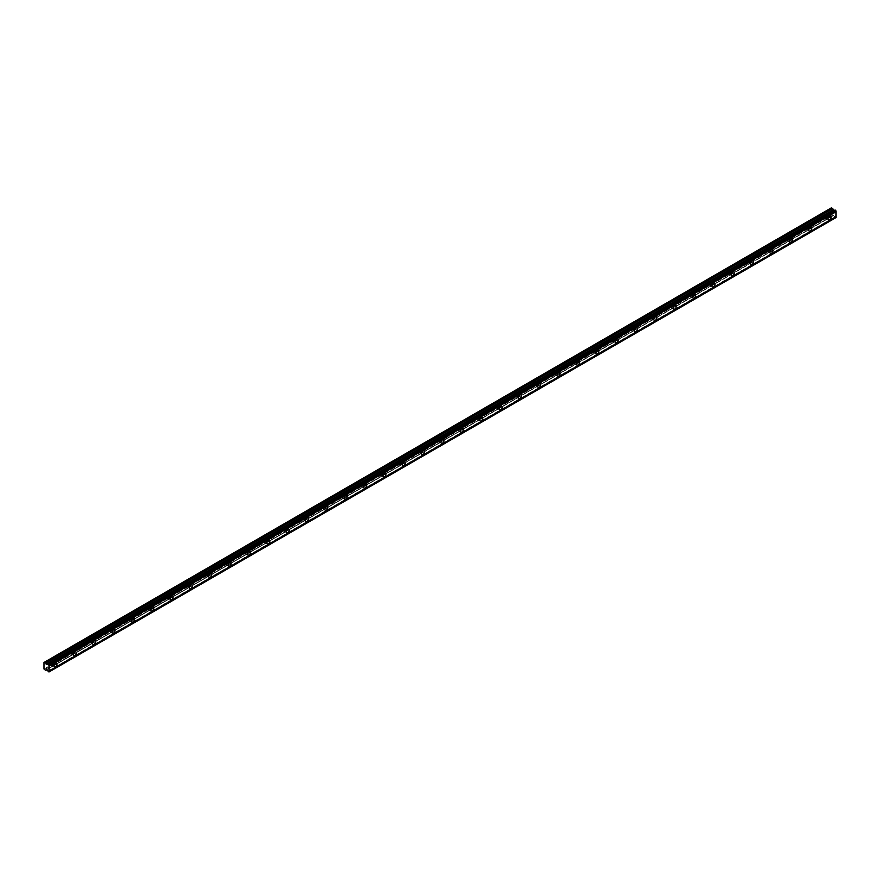 <?xml version="1.0" encoding="UTF-8"?>
<svg xmlns="http://www.w3.org/2000/svg" width="880" height="880" viewBox="0 0 880 880"><rect width="100%" height="100%" fill="white"/><g stroke="black" fill="none" stroke-linecap="round" stroke-linejoin="round"><path stroke-width="0.66" stroke-dasharray="4.4 3.3" d="M826.804 215.259A1.364 0.792 -60 0 1 827.497 215.193A1.364 0.792 -60 0 1 827.706 216.293A1.364 0.792 -60 0 1 826.804 217.492A1.364 0.792 -60 0 1 826.122 217.569A1.364 0.792 -60 0 1 825.913 216.469A1.364 0.792 -60 0 1 826.804 215.259M824.549 213.961A1.364 0.792 -60 0 1 825.231 213.895A1.364 0.792 -60 0 1 825.44 214.984A1.364 0.792 -60 0 1 824.549 216.194A1.364 0.792 -60 0 1 823.867 216.26A1.364 0.792 -60 0 1 823.658 215.16A1.364 0.792 -60 0 1 824.549 213.961M52.712 662.189A1.364 0.792 -60 0 1 53.394 662.112A1.364 0.792 -60 0 1 53.603 663.212A1.364 0.792 -60 0 1 52.712 664.422A1.364 0.792 -60 0 1 52.019 664.488A1.364 0.792 -60 0 1 51.81 663.388A1.364 0.792 -60 0 1 52.712 662.189M50.446 660.88A1.364 0.792 -60 0 1 51.139 660.814A1.364 0.792 -60 0 1 51.348 661.914A1.364 0.792 -60 0 1 50.446 663.113A1.364 0.792 -60 0 1 49.764 663.179A1.364 0.792 -60 0 1 49.555 662.09A1.364 0.792 -60 0 1 50.446 660.88M72.061 651.013A1.364 0.792 -60 0 1 72.743 650.947A1.364 0.792 -60 0 1 72.952 652.036A1.364 0.792 -60 0 1 72.061 653.246A1.364 0.792 -60 0 1 71.379 653.312A1.364 0.792 -60 0 1 71.17 652.212A1.364 0.792 -60 0 1 72.061 651.013M69.806 649.704A1.364 0.792 -60 0 1 70.488 649.638A1.364 0.792 -60 0 1 70.697 650.738A1.364 0.792 -60 0 1 69.806 651.937A1.364 0.792 -60 0 1 69.124 652.014A1.364 0.792 -60 0 1 68.904 650.914A1.364 0.792 -60 0 1 69.806 649.704M91.41 639.837A1.364 0.792 -60 0 1 92.103 639.771A1.364 0.792 -60 0 1 92.312 640.871A1.364 0.792 -60 0 1 91.41 642.07A1.364 0.792 -60 0 1 90.728 642.136A1.364 0.792 -60 0 1 90.519 641.047A1.364 0.792 -60 0 1 91.41 639.837M89.155 638.539A1.364 0.792 -60 0 1 89.837 638.462A1.364 0.792 -60 0 1 90.046 639.562A1.364 0.792 -60 0 1 89.155 640.772A1.364 0.792 -60 0 1 88.473 640.838A1.364 0.792 -60 0 1 88.264 639.738A1.364 0.792 -60 0 1 89.155 638.539M110.77 628.661A1.364 0.792 -60 0 1 111.452 628.595A1.364 0.792 -60 0 1 111.661 629.695A1.364 0.792 -60 0 1 110.77 630.894A1.364 0.792 -60 0 1 110.077 630.971A1.364 0.792 -60 0 1 109.868 629.871A1.364 0.792 -60 0 1 110.77 628.661M108.504 627.363A1.364 0.792 -60 0 1 109.197 627.297A1.364 0.792 -60 0 1 109.406 628.386A1.364 0.792 -60 0 1 108.504 629.596A1.364 0.792 -60 0 1 107.822 629.662A1.364 0.792 -60 0 1 107.613 628.562A1.364 0.792 -60 0 1 108.504 627.363M130.119 617.496A1.364 0.792 -60 0 1 130.801 617.419A1.364 0.792 -60 0 1 131.01 618.519A1.364 0.792 -60 0 1 130.119 619.729A1.364 0.792 -60 0 1 129.437 619.795A1.364 0.792 -60 0 1 129.228 618.695A1.364 0.792 -60 0 1 130.119 617.496M127.864 616.187A1.364 0.792 -60 0 1 128.546 616.121A1.364 0.792 -60 0 1 128.755 617.221A1.364 0.792 -60 0 1 127.864 618.42A1.364 0.792 -60 0 1 127.182 618.486A1.364 0.792 -60 0 1 126.962 617.397A1.364 0.792 -60 0 1 127.864 616.187M149.468 606.32A1.364 0.792 -60 0 1 150.15 606.254A1.364 0.792 -60 0 1 150.37 607.343A1.364 0.792 -60 0 1 149.468 608.553A1.364 0.792 -60 0 1 148.786 608.619A1.364 0.792 -60 0 1 148.577 607.519A1.364 0.792 -60 0 1 149.468 606.32M147.213 605.011A1.364 0.792 -60 0 1 147.895 604.945A1.364 0.792 -60 0 1 148.104 606.045A1.364 0.792 -60 0 1 147.213 607.244A1.364 0.792 -60 0 1 146.531 607.321A1.364 0.792 -60 0 1 146.322 606.221A1.364 0.792 -60 0 1 147.213 605.011M168.828 595.144A1.364 0.792 -60 0 1 169.51 595.078A1.364 0.792 -60 0 1 169.719 596.178A1.364 0.792 -60 0 1 168.828 597.377A1.364 0.792 -60 0 1 168.135 597.443A1.364 0.792 -60 0 1 167.926 596.354A1.364 0.792 -60 0 1 168.828 595.144M166.562 593.846A1.364 0.792 -60 0 1 167.255 593.769A1.364 0.792 -60 0 1 167.464 594.869A1.364 0.792 -60 0 1 166.562 596.079A1.364 0.792 -60 0 1 165.88 596.145A1.364 0.792 -60 0 1 165.671 595.045A1.364 0.792 -60 0 1 166.562 593.846M188.177 583.968A1.364 0.792 -60 0 1 188.859 583.902A1.364 0.792 -60 0 1 189.068 585.002A1.364 0.792 -60 0 1 188.177 586.212A1.364 0.792 -60 0 1 187.495 586.278A1.364 0.792 -60 0 1 187.286 585.178A1.364 0.792 -60 0 1 188.177 583.968M185.922 582.67A1.364 0.792 -60 0 1 186.604 582.604A1.364 0.792 -60 0 1 186.813 583.693A1.364 0.792 -60 0 1 185.922 584.903A1.364 0.792 -60 0 1 185.229 584.969A1.364 0.792 -60 0 1 185.02 583.88A1.364 0.792 -60 0 1 185.922 582.67M207.526 572.803A1.364 0.792 -60 0 1 208.208 572.726A1.364 0.792 -60 0 1 208.417 573.826A1.364 0.792 -60 0 1 207.526 575.036A1.364 0.792 -60 0 1 206.844 575.102A1.364 0.792 -60 0 1 206.635 574.002A1.364 0.792 -60 0 1 207.526 572.803M205.271 571.494A1.364 0.792 -60 0 1 205.953 571.428A1.364 0.792 -60 0 1 206.162 572.528A1.364 0.792 -60 0 1 205.271 573.727A1.364 0.792 -60 0 1 204.589 573.793A1.364 0.792 -60 0 1 204.38 572.704A1.364 0.792 -60 0 1 205.271 571.494M226.886 561.627A1.364 0.792 -60 0 1 227.568 561.561A1.364 0.792 -60 0 1 227.777 562.65A1.364 0.792 -60 0 1 226.886 563.86A1.364 0.792 -60 0 1 226.193 563.926A1.364 0.792 -60 0 1 225.984 562.837A1.364 0.792 -60 0 1 226.886 561.627M224.62 560.318A1.364 0.792 -60 0 1 225.302 560.252A1.364 0.792 -60 0 1 225.522 561.352A1.364 0.792 -60 0 1 224.62 562.562A1.364 0.792 -60 0 1 223.938 562.628A1.364 0.792 -60 0 1 223.729 561.528A1.364 0.792 -60 0 1 224.62 560.318M246.235 550.451A1.364 0.792 -60 0 1 246.917 550.385A1.364 0.792 -60 0 1 247.126 551.485A1.364 0.792 -60 0 1 246.235 552.684A1.364 0.792 -60 0 1 245.553 552.75A1.364 0.792 -60 0 1 245.344 551.661A1.364 0.792 -60 0 1 246.235 550.451M243.98 549.153A1.364 0.792 -60 0 1 244.662 549.087A1.364 0.792 -60 0 1 244.871 550.176A1.364 0.792 -60 0 1 243.98 551.386A1.364 0.792 -60 0 1 243.287 551.452A1.364 0.792 -60 0 1 243.078 550.352A1.364 0.792 -60 0 1 243.98 549.153M265.584 539.275A1.364 0.792 -60 0 1 266.266 539.209A1.364 0.792 -60 0 1 266.475 540.309A1.364 0.792 -60 0 1 265.584 541.519A1.364 0.792 -60 0 1 264.902 541.585A1.364 0.792 -60 0 1 264.693 540.485A1.364 0.792 -60 0 1 265.584 539.275M263.329 537.977A1.364 0.792 -60 0 1 264.011 537.911A1.364 0.792 -60 0 1 264.22 539A1.364 0.792 -60 0 1 263.329 540.21A1.364 0.792 -60 0 1 262.647 540.276A1.364 0.792 -60 0 1 262.438 539.187A1.364 0.792 -60 0 1 263.329 537.977M284.933 528.11A1.364 0.792 -60 0 1 285.626 528.044A1.364 0.792 -60 0 1 285.835 529.133A1.364 0.792 -60 0 1 284.933 530.343A1.364 0.792 -60 0 1 284.251 530.409A1.364 0.792 -60 0 1 284.042 529.309A1.364 0.792 -60 0 1 284.933 528.11M282.678 526.801A1.364 0.792 -60 0 1 283.36 526.735A1.364 0.792 -60 0 1 283.569 527.835A1.364 0.792 -60 0 1 282.678 529.034A1.364 0.792 -60 0 1 281.996 529.111A1.364 0.792 -60 0 1 281.787 528.011A1.364 0.792 -60 0 1 282.678 526.801M304.293 516.934A1.364 0.792 -60 0 1 304.975 516.868A1.364 0.792 -60 0 1 305.184 517.968A1.364 0.792 -60 0 1 304.293 519.167A1.364 0.792 -60 0 1 303.611 519.233A1.364 0.792 -60 0 1 303.402 518.144A1.364 0.792 -60 0 1 304.293 516.934M302.038 515.625A1.364 0.792 -60 0 1 302.72 515.559A1.364 0.792 -60 0 1 302.929 516.659A1.364 0.792 -60 0 1 302.038 517.869A1.364 0.792 -60 0 1 301.345 517.935A1.364 0.792 -60 0 1 301.136 516.835A1.364 0.792 -60 0 1 302.038 515.625M323.642 505.758A1.364 0.792 -60 0 1 324.324 505.692A1.364 0.792 -60 0 1 324.533 506.792A1.364 0.792 -60 0 1 323.642 507.991A1.364 0.792 -60 0 1 322.96 508.068A1.364 0.792 -60 0 1 322.751 506.968A1.364 0.792 -60 0 1 323.642 505.758M321.387 504.46A1.364 0.792 -60 0 1 322.069 504.394A1.364 0.792 -60 0 1 322.278 505.483A1.364 0.792 -60 0 1 321.387 506.693A1.364 0.792 -60 0 1 320.705 506.759A1.364 0.792 -60 0 1 320.496 505.659A1.364 0.792 -60 0 1 321.387 504.46M342.991 494.593A1.364 0.792 -60 0 1 343.684 494.516A1.364 0.792 -60 0 1 343.893 495.616A1.364 0.792 -60 0 1 342.991 496.826A1.364 0.792 -60 0 1 342.309 496.892A1.364 0.792 -60 0 1 342.1 495.792A1.364 0.792 -60 0 1 342.991 494.593M340.736 493.284A1.364 0.792 -60 0 1 341.418 493.218A1.364 0.792 -60 0 1 341.627 494.318A1.364 0.792 -60 0 1 340.736 495.517A1.364 0.792 -60 0 1 340.054 495.583A1.364 0.792 -60 0 1 339.845 494.494A1.364 0.792 -60 0 1 340.736 493.284M362.351 483.417A1.364 0.792 -60 0 1 363.033 483.351A1.364 0.792 -60 0 1 363.242 484.44A1.364 0.792 -60 0 1 362.351 485.65A1.364 0.792 -60 0 1 361.669 485.716A1.364 0.792 -60 0 1 361.449 484.616A1.364 0.792 -60 0 1 362.351 483.417M360.085 482.108A1.364 0.792 -60 0 1 360.778 482.042A1.364 0.792 -60 0 1 360.987 483.142A1.364 0.792 -60 0 1 360.085 484.341A1.364 0.792 -60 0 1 359.403 484.418A1.364 0.792 -60 0 1 359.194 483.318A1.364 0.792 -60 0 1 360.085 482.108M381.7 472.241A1.364 0.792 -60 0 1 382.382 472.175A1.364 0.792 -60 0 1 382.591 473.275A1.364 0.792 -60 0 1 381.7 474.474A1.364 0.792 -60 0 1 381.018 474.54A1.364 0.792 -60 0 1 380.809 473.451A1.364 0.792 -60 0 1 381.7 472.241M379.445 470.943A1.364 0.792 -60 0 1 380.127 470.866A1.364 0.792 -60 0 1 380.336 471.966A1.364 0.792 -60 0 1 379.445 473.176A1.364 0.792 -60 0 1 378.763 473.242A1.364 0.792 -60 0 1 378.554 472.142A1.364 0.792 -60 0 1 379.445 470.943M401.049 461.065A1.364 0.792 -60 0 1 401.742 460.999A1.364 0.792 -60 0 1 401.951 462.099A1.364 0.792 -60 0 1 401.049 463.298A1.364 0.792 -60 0 1 400.367 463.375A1.364 0.792 -60 0 1 400.158 462.275A1.364 0.792 -60 0 1 401.049 461.065M398.794 459.767A1.364 0.792 -60 0 1 399.476 459.701A1.364 0.792 -60 0 1 399.685 460.79A1.364 0.792 -60 0 1 398.794 462A1.364 0.792 -60 0 1 398.112 462.066A1.364 0.792 -60 0 1 397.903 460.966A1.364 0.792 -60 0 1 398.794 459.767M420.409 449.9A1.364 0.792 -60 0 1 421.091 449.823A1.364 0.792 -60 0 1 421.3 450.923A1.364 0.792 -60 0 1 420.409 452.133A1.364 0.792 -60 0 1 419.716 452.199A1.364 0.792 -60 0 1 419.507 451.099A1.364 0.792 -60 0 1 420.409 449.9M418.143 448.591A1.364 0.792 -60 0 1 418.836 448.525A1.364 0.792 -60 0 1 419.045 449.625A1.364 0.792 -60 0 1 418.143 450.824A1.364 0.792 -60 0 1 417.461 450.89A1.364 0.792 -60 0 1 417.252 449.801A1.364 0.792 -60 0 1 418.143 448.591M439.758 438.724A1.364 0.792 -60 0 1 440.44 438.658A1.364 0.792 -60 0 1 440.649 439.747A1.364 0.792 -60 0 1 439.758 440.957A1.364 0.792 -60 0 1 439.076 441.023A1.364 0.792 -60 0 1 438.867 439.923A1.364 0.792 -60 0 1 439.758 438.724M437.503 437.415A1.364 0.792 -60 0 1 438.185 437.349A1.364 0.792 -60 0 1 438.394 438.449A1.364 0.792 -60 0 1 437.503 439.659A1.364 0.792 -60 0 1 436.821 439.725A1.364 0.792 -60 0 1 436.601 438.625A1.364 0.792 -60 0 1 437.503 437.415M459.107 427.548A1.364 0.792 -60 0 1 459.8 427.482A1.364 0.792 -60 0 1 460.009 428.582A1.364 0.792 -60 0 1 459.107 429.781A1.364 0.792 -60 0 1 458.425 429.847A1.364 0.792 -60 0 1 458.216 428.758A1.364 0.792 -60 0 1 459.107 427.548M456.852 426.25A1.364 0.792 -60 0 1 457.534 426.173A1.364 0.792 -60 0 1 457.743 427.273A1.364 0.792 -60 0 1 456.852 428.483A1.364 0.792 -60 0 1 456.17 428.549A1.364 0.792 -60 0 1 455.961 427.449A1.364 0.792 -60 0 1 456.852 426.25M478.467 416.372A1.364 0.792 -60 0 1 479.149 416.306A1.364 0.792 -60 0 1 479.358 417.406A1.364 0.792 -60 0 1 478.467 418.616A1.364 0.792 -60 0 1 477.774 418.682A1.364 0.792 -60 0 1 477.565 417.582A1.364 0.792 -60 0 1 478.467 416.372M476.201 415.074A1.364 0.792 -60 0 1 476.894 415.008A1.364 0.792 -60 0 1 477.103 416.097A1.364 0.792 -60 0 1 476.201 417.307A1.364 0.792 -60 0 1 475.519 417.373A1.364 0.792 -60 0 1 475.31 416.284A1.364 0.792 -60 0 1 476.201 415.074M497.816 405.207A1.364 0.792 -60 0 1 498.498 405.141A1.364 0.792 -60 0 1 498.707 406.23A1.364 0.792 -60 0 1 497.816 407.44A1.364 0.792 -60 0 1 497.134 407.506A1.364 0.792 -60 0 1 496.925 406.406A1.364 0.792 -60 0 1 497.816 405.207M495.561 403.898A1.364 0.792 -60 0 1 496.243 403.832A1.364 0.792 -60 0 1 496.452 404.932A1.364 0.792 -60 0 1 495.561 406.131A1.364 0.792 -60 0 1 494.879 406.197A1.364 0.792 -60 0 1 494.659 405.108A1.364 0.792 -60 0 1 495.561 403.898M517.165 394.031A1.364 0.792 -60 0 1 517.847 393.965A1.364 0.792 -60 0 1 518.067 395.054A1.364 0.792 -60 0 1 517.165 396.264A1.364 0.792 -60 0 1 516.483 396.33A1.364 0.792 -60 0 1 516.274 395.241A1.364 0.792 -60 0 1 517.165 394.031M514.91 392.722A1.364 0.792 -60 0 1 515.592 392.656A1.364 0.792 -60 0 1 515.801 393.756A1.364 0.792 -60 0 1 514.91 394.966A1.364 0.792 -60 0 1 514.228 395.032A1.364 0.792 -60 0 1 514.019 393.932A1.364 0.792 -60 0 1 514.91 392.722M536.525 382.855A1.364 0.792 -60 0 1 537.207 382.789A1.364 0.792 -60 0 1 537.416 383.889A1.364 0.792 -60 0 1 536.525 385.088A1.364 0.792 -60 0 1 535.832 385.165A1.364 0.792 -60 0 1 535.623 384.065A1.364 0.792 -60 0 1 536.525 382.855M534.259 381.557A1.364 0.792 -60 0 1 534.952 381.491A1.364 0.792 -60 0 1 535.161 382.58A1.364 0.792 -60 0 1 534.259 383.79A1.364 0.792 -60 0 1 533.577 383.856A1.364 0.792 -60 0 1 533.368 382.756A1.364 0.792 -60 0 1 534.259 381.557M555.874 371.679A1.364 0.792 -60 0 1 556.556 371.613A1.364 0.792 -60 0 1 556.765 372.713A1.364 0.792 -60 0 1 555.874 373.923A1.364 0.792 -60 0 1 555.192 373.989A1.364 0.792 -60 0 1 554.983 372.889A1.364 0.792 -60 0 1 555.874 371.679M553.619 370.381A1.364 0.792 -60 0 1 554.301 370.315A1.364 0.792 -60 0 1 554.51 371.404A1.364 0.792 -60 0 1 553.619 372.614A1.364 0.792 -60 0 1 552.926 372.68A1.364 0.792 -60 0 1 552.717 371.591A1.364 0.792 -60 0 1 553.619 370.381M575.223 360.514A1.364 0.792 -60 0 1 575.905 360.448A1.364 0.792 -60 0 1 576.114 361.537A1.364 0.792 -60 0 1 575.223 362.747A1.364 0.792 -60 0 1 574.541 362.813A1.364 0.792 -60 0 1 574.332 361.713A1.364 0.792 -60 0 1 575.223 360.514M572.968 359.205A1.364 0.792 -60 0 1 573.65 359.139A1.364 0.792 -60 0 1 573.859 360.239A1.364 0.792 -60 0 1 572.968 361.438A1.364 0.792 -60 0 1 572.286 361.515A1.364 0.792 -60 0 1 572.077 360.415A1.364 0.792 -60 0 1 572.968 359.205M594.583 349.338A1.364 0.792 -60 0 1 595.265 349.272A1.364 0.792 -60 0 1 595.474 350.372A1.364 0.792 -60 0 1 594.583 351.571A1.364 0.792 -60 0 1 593.89 351.637A1.364 0.792 -60 0 1 593.681 350.548A1.364 0.792 -60 0 1 594.583 349.338M592.317 348.04A1.364 0.792 -60 0 1 592.999 347.963A1.364 0.792 -60 0 1 593.219 349.063A1.364 0.792 -60 0 1 592.317 350.273A1.364 0.792 -60 0 1 591.635 350.339A1.364 0.792 -60 0 1 591.426 349.239A1.364 0.792 -60 0 1 592.317 348.04M613.932 338.162A1.364 0.792 -60 0 1 614.614 338.096A1.364 0.792 -60 0 1 614.823 339.196A1.364 0.792 -60 0 1 613.932 340.395A1.364 0.792 -60 0 1 613.25 340.472A1.364 0.792 -60 0 1 613.041 339.372A1.364 0.792 -60 0 1 613.932 338.162M611.677 336.864A1.364 0.792 -60 0 1 612.359 336.798A1.364 0.792 -60 0 1 612.568 337.887A1.364 0.792 -60 0 1 611.677 339.097A1.364 0.792 -60 0 1 610.984 339.163A1.364 0.792 -60 0 1 610.775 338.063A1.364 0.792 -60 0 1 611.677 336.864M633.281 326.997A1.364 0.792 -60 0 1 633.963 326.92A1.364 0.792 -60 0 1 634.172 328.02A1.364 0.792 -60 0 1 633.281 329.23A1.364 0.792 -60 0 1 632.599 329.296A1.364 0.792 -60 0 1 632.39 328.196A1.364 0.792 -60 0 1 633.281 326.997M631.026 325.688A1.364 0.792 -60 0 1 631.708 325.622A1.364 0.792 -60 0 1 631.917 326.722A1.364 0.792 -60 0 1 631.026 327.921A1.364 0.792 -60 0 1 630.344 327.987A1.364 0.792 -60 0 1 630.135 326.898A1.364 0.792 -60 0 1 631.026 325.688M652.63 315.821A1.364 0.792 -60 0 1 653.323 315.755A1.364 0.792 -60 0 1 653.532 316.844A1.364 0.792 -60 0 1 652.63 318.054A1.364 0.792 -60 0 1 651.948 318.12A1.364 0.792 -60 0 1 651.739 317.02A1.364 0.792 -60 0 1 652.63 315.821M650.375 314.512A1.364 0.792 -60 0 1 651.057 314.446A1.364 0.792 -60 0 1 651.266 315.546A1.364 0.792 -60 0 1 650.375 316.745A1.364 0.792 -60 0 1 649.693 316.822A1.364 0.792 -60 0 1 649.484 315.722A1.364 0.792 -60 0 1 650.375 314.512M671.99 304.645A1.364 0.792 -60 0 1 672.672 304.579A1.364 0.792 -60 0 1 672.881 305.679A1.364 0.792 -60 0 1 671.99 306.878A1.364 0.792 -60 0 1 671.308 306.944A1.364 0.792 -60 0 1 671.099 305.855A1.364 0.792 -60 0 1 671.99 304.645M669.735 303.347A1.364 0.792 -60 0 1 670.417 303.27A1.364 0.792 -60 0 1 670.626 304.37A1.364 0.792 -60 0 1 669.735 305.58A1.364 0.792 -60 0 1 669.042 305.646A1.364 0.792 -60 0 1 668.833 304.546A1.364 0.792 -60 0 1 669.735 303.347M691.339 293.469A1.364 0.792 -60 0 1 692.021 293.403A1.364 0.792 -60 0 1 692.23 294.503A1.364 0.792 -60 0 1 691.339 295.713A1.364 0.792 -60 0 1 690.657 295.779A1.364 0.792 -60 0 1 690.448 294.679A1.364 0.792 -60 0 1 691.339 293.469M689.084 292.171A1.364 0.792 -60 0 1 689.766 292.105A1.364 0.792 -60 0 1 689.975 293.194A1.364 0.792 -60 0 1 689.084 294.404A1.364 0.792 -60 0 1 688.402 294.47A1.364 0.792 -60 0 1 688.193 293.37A1.364 0.792 -60 0 1 689.084 292.171M710.688 282.304A1.364 0.792 -60 0 1 711.381 282.227A1.364 0.792 -60 0 1 711.59 283.327A1.364 0.792 -60 0 1 710.688 284.537A1.364 0.792 -60 0 1 710.006 284.603A1.364 0.792 -60 0 1 709.797 283.503A1.364 0.792 -60 0 1 710.688 282.304M708.433 280.995A1.364 0.792 -60 0 1 709.115 280.929A1.364 0.792 -60 0 1 709.324 282.029A1.364 0.792 -60 0 1 708.433 283.228A1.364 0.792 -60 0 1 707.751 283.294A1.364 0.792 -60 0 1 707.542 282.205A1.364 0.792 -60 0 1 708.433 280.995M730.048 271.128A1.364 0.792 -60 0 1 730.73 271.062A1.364 0.792 -60 0 1 730.939 272.151A1.364 0.792 -60 0 1 730.048 273.361A1.364 0.792 -60 0 1 729.366 273.427A1.364 0.792 -60 0 1 729.146 272.338A1.364 0.792 -60 0 1 730.048 271.128M727.782 269.819A1.364 0.792 -60 0 1 728.475 269.753A1.364 0.792 -60 0 1 728.684 270.853A1.364 0.792 -60 0 1 727.782 272.063A1.364 0.792 -60 0 1 727.1 272.129A1.364 0.792 -60 0 1 726.891 271.029A1.364 0.792 -60 0 1 727.782 269.819M749.397 259.952A1.364 0.792 -60 0 1 750.079 259.886A1.364 0.792 -60 0 1 750.288 260.986A1.364 0.792 -60 0 1 749.397 262.185A1.364 0.792 -60 0 1 748.715 262.251A1.364 0.792 -60 0 1 748.506 261.162A1.364 0.792 -60 0 1 749.397 259.952M747.142 258.654A1.364 0.792 -60 0 1 747.824 258.577A1.364 0.792 -60 0 1 748.033 259.677A1.364 0.792 -60 0 1 747.142 260.887A1.364 0.792 -60 0 1 746.46 260.953A1.364 0.792 -60 0 1 746.251 259.853A1.364 0.792 -60 0 1 747.142 258.654M768.746 248.776A1.364 0.792 -60 0 1 769.439 248.71A1.364 0.792 -60 0 1 769.648 249.81A1.364 0.792 -60 0 1 768.746 251.02A1.364 0.792 -60 0 1 768.064 251.086A1.364 0.792 -60 0 1 767.855 249.986A1.364 0.792 -60 0 1 768.746 248.776M766.491 247.478A1.364 0.792 -60 0 1 767.173 247.412A1.364 0.792 -60 0 1 767.382 248.501A1.364 0.792 -60 0 1 766.491 249.711A1.364 0.792 -60 0 1 765.809 249.777A1.364 0.792 -60 0 1 765.6 248.688A1.364 0.792 -60 0 1 766.491 247.478M788.106 237.611A1.364 0.792 -60 0 1 788.788 237.545A1.364 0.792 -60 0 1 788.997 238.634A1.364 0.792 -60 0 1 788.106 239.844A1.364 0.792 -60 0 1 787.413 239.91A1.364 0.792 -60 0 1 787.204 238.81A1.364 0.792 -60 0 1 788.106 237.611M785.84 236.302A1.364 0.792 -60 0 1 786.533 236.236A1.364 0.792 -60 0 1 786.742 237.336A1.364 0.792 -60 0 1 785.84 238.535A1.364 0.792 -60 0 1 785.158 238.612A1.364 0.792 -60 0 1 784.949 237.512A1.364 0.792 -60 0 1 785.84 236.302M807.455 226.435A1.364 0.792 -60 0 1 808.137 226.369A1.364 0.792 -60 0 1 808.346 227.458A1.364 0.792 -60 0 1 807.455 228.668A1.364 0.792 -60 0 1 806.773 228.734A1.364 0.792 -60 0 1 806.564 227.645A1.364 0.792 -60 0 1 807.455 226.435M805.2 225.126A1.364 0.792 -60 0 1 805.882 225.06A1.364 0.792 -60 0 1 806.091 226.16A1.364 0.792 -60 0 1 805.2 227.37A1.364 0.792 -60 0 1 804.518 227.436A1.364 0.792 -60 0 1 804.298 226.336A1.364 0.792 -60 0 1 805.2 225.126M826.804 218.152A2.167 1.254 120 0 0 828.223 216.238A2.167 1.254 120 0 0 827.893 214.5A2.167 1.254 120 0 0 826.804 214.61A2.167 1.254 120 0 0 825.396 216.524A2.167 1.254 120 0 0 825.726 218.251A2.167 1.254 120 0 0 826.804 218.152M52.712 665.071A2.167 1.254 120 0 0 54.12 663.157A2.167 1.254 120 0 0 53.79 661.419A2.167 1.254 120 0 0 52.712 661.529A2.167 1.254 120 0 0 51.293 663.443A2.167 1.254 120 0 0 51.623 665.181A2.167 1.254 120 0 0 52.712 665.071M72.061 653.895A2.167 1.254 120 0 0 73.48 651.992A2.167 1.254 120 0 0 73.139 650.254A2.167 1.254 120 0 0 72.061 650.364A2.167 1.254 120 0 0 70.642 652.267A2.167 1.254 120 0 0 70.983 654.005A2.167 1.254 120 0 0 72.061 653.895M91.41 642.719A2.167 1.254 120 0 0 92.829 640.816A2.167 1.254 120 0 0 92.499 639.078A2.167 1.254 120 0 0 91.41 639.188A2.167 1.254 120 0 0 90.002 641.091A2.167 1.254 120 0 0 90.332 642.829A2.167 1.254 120 0 0 91.41 642.719M110.77 631.554A2.167 1.254 120 0 0 112.178 629.64A2.167 1.254 120 0 0 111.848 627.902A2.167 1.254 120 0 0 110.77 628.012A2.167 1.254 120 0 0 109.351 629.926A2.167 1.254 120 0 0 109.681 631.653A2.167 1.254 120 0 0 110.77 631.554M130.119 620.378A2.167 1.254 120 0 0 131.538 618.464A2.167 1.254 120 0 0 131.197 616.737A2.167 1.254 120 0 0 130.119 616.836A2.167 1.254 120 0 0 128.7 618.75A2.167 1.254 120 0 0 129.03 620.488A2.167 1.254 120 0 0 130.119 620.378M149.468 609.202A2.167 1.254 120 0 0 150.887 607.299A2.167 1.254 120 0 0 150.557 605.561A2.167 1.254 120 0 0 149.468 605.671A2.167 1.254 120 0 0 148.06 607.574A2.167 1.254 120 0 0 148.39 609.312A2.167 1.254 120 0 0 149.468 609.202M168.828 598.037A2.167 1.254 120 0 0 170.236 596.123A2.167 1.254 120 0 0 169.906 594.385A2.167 1.254 120 0 0 168.828 594.495A2.167 1.254 120 0 0 167.409 596.398A2.167 1.254 120 0 0 167.739 598.136A2.167 1.254 120 0 0 168.828 598.037M188.177 586.861A2.167 1.254 120 0 0 189.596 584.947A2.167 1.254 120 0 0 189.255 583.209A2.167 1.254 120 0 0 188.177 583.319A2.167 1.254 120 0 0 186.758 585.233A2.167 1.254 120 0 0 187.088 586.971A2.167 1.254 120 0 0 188.177 586.861M207.526 575.685A2.167 1.254 120 0 0 208.945 573.771A2.167 1.254 120 0 0 208.615 572.044A2.167 1.254 120 0 0 207.526 572.143A2.167 1.254 120 0 0 206.118 574.057A2.167 1.254 120 0 0 206.448 575.795A2.167 1.254 120 0 0 207.526 575.685M226.886 564.509A2.167 1.254 120 0 0 228.294 562.606A2.167 1.254 120 0 0 227.964 560.868A2.167 1.254 120 0 0 226.886 560.978A2.167 1.254 120 0 0 225.467 562.881A2.167 1.254 120 0 0 225.797 564.619A2.167 1.254 120 0 0 226.886 564.509M246.235 553.344A2.167 1.254 120 0 0 247.654 551.43A2.167 1.254 120 0 0 247.313 549.692A2.167 1.254 120 0 0 246.235 549.802A2.167 1.254 120 0 0 244.816 551.716A2.167 1.254 120 0 0 245.146 553.443A2.167 1.254 120 0 0 246.235 553.344M265.584 542.168A2.167 1.254 120 0 0 267.003 540.254A2.167 1.254 120 0 0 266.673 538.516A2.167 1.254 120 0 0 265.584 538.626A2.167 1.254 120 0 0 264.165 540.54A2.167 1.254 120 0 0 264.506 542.278A2.167 1.254 120 0 0 265.584 542.168M284.933 530.992A2.167 1.254 120 0 0 286.352 529.089A2.167 1.254 120 0 0 286.022 527.351A2.167 1.254 120 0 0 284.933 527.45A2.167 1.254 120 0 0 283.525 529.364A2.167 1.254 120 0 0 283.855 531.102A2.167 1.254 120 0 0 284.933 530.992M304.293 519.816A2.167 1.254 120 0 0 305.701 517.913A2.167 1.254 120 0 0 305.371 516.175A2.167 1.254 120 0 0 304.293 516.285A2.167 1.254 120 0 0 302.874 518.188A2.167 1.254 120 0 0 303.204 519.926A2.167 1.254 120 0 0 304.293 519.816M323.642 508.651A2.167 1.254 120 0 0 325.061 506.737A2.167 1.254 120 0 0 324.731 504.999A2.167 1.254 120 0 0 323.642 505.109A2.167 1.254 120 0 0 322.223 507.023A2.167 1.254 120 0 0 322.564 508.75A2.167 1.254 120 0 0 323.642 508.651M342.991 497.475A2.167 1.254 120 0 0 344.41 495.561A2.167 1.254 120 0 0 344.08 493.834A2.167 1.254 120 0 0 342.991 493.933A2.167 1.254 120 0 0 341.583 495.847A2.167 1.254 120 0 0 341.913 497.585A2.167 1.254 120 0 0 342.991 497.475M362.351 486.299A2.167 1.254 120 0 0 363.759 484.396A2.167 1.254 120 0 0 363.429 482.658A2.167 1.254 120 0 0 362.351 482.768A2.167 1.254 120 0 0 360.932 484.671A2.167 1.254 120 0 0 361.262 486.409A2.167 1.254 120 0 0 362.351 486.299M381.7 475.123A2.167 1.254 120 0 0 383.119 473.22A2.167 1.254 120 0 0 382.789 471.482A2.167 1.254 120 0 0 381.7 471.592A2.167 1.254 120 0 0 380.281 473.495A2.167 1.254 120 0 0 380.622 475.233A2.167 1.254 120 0 0 381.7 475.123M401.049 463.958A2.167 1.254 120 0 0 402.468 462.044A2.167 1.254 120 0 0 402.138 460.306A2.167 1.254 120 0 0 401.049 460.416A2.167 1.254 120 0 0 399.641 462.33A2.167 1.254 120 0 0 399.971 464.057A2.167 1.254 120 0 0 401.049 463.958M420.409 452.782A2.167 1.254 120 0 0 421.817 450.868A2.167 1.254 120 0 0 421.487 449.141A2.167 1.254 120 0 0 420.409 449.24A2.167 1.254 120 0 0 418.99 451.154A2.167 1.254 120 0 0 419.32 452.892A2.167 1.254 120 0 0 420.409 452.782M439.758 441.606A2.167 1.254 120 0 0 441.177 439.703A2.167 1.254 120 0 0 440.836 437.965A2.167 1.254 120 0 0 439.758 438.075A2.167 1.254 120 0 0 438.339 439.978A2.167 1.254 120 0 0 438.68 441.716A2.167 1.254 120 0 0 439.758 441.606M459.107 430.441A2.167 1.254 120 0 0 460.526 428.527A2.167 1.254 120 0 0 460.196 426.789A2.167 1.254 120 0 0 459.107 426.899A2.167 1.254 120 0 0 457.699 428.802A2.167 1.254 120 0 0 458.029 430.54A2.167 1.254 120 0 0 459.107 430.441M478.467 419.265A2.167 1.254 120 0 0 479.875 417.351A2.167 1.254 120 0 0 479.545 415.613A2.167 1.254 120 0 0 478.467 415.723A2.167 1.254 120 0 0 477.048 417.637A2.167 1.254 120 0 0 477.378 419.375A2.167 1.254 120 0 0 478.467 419.265M497.816 408.089A2.167 1.254 120 0 0 499.235 406.186A2.167 1.254 120 0 0 498.894 404.448A2.167 1.254 120 0 0 497.816 404.547A2.167 1.254 120 0 0 496.397 406.461A2.167 1.254 120 0 0 496.727 408.199A2.167 1.254 120 0 0 497.816 408.089M517.165 396.913A2.167 1.254 120 0 0 518.584 395.01A2.167 1.254 120 0 0 518.254 393.272A2.167 1.254 120 0 0 517.165 393.382A2.167 1.254 120 0 0 515.757 395.285A2.167 1.254 120 0 0 516.087 397.023A2.167 1.254 120 0 0 517.165 396.913M536.525 385.748A2.167 1.254 120 0 0 537.933 383.834A2.167 1.254 120 0 0 537.603 382.096A2.167 1.254 120 0 0 536.525 382.206A2.167 1.254 120 0 0 535.106 384.12A2.167 1.254 120 0 0 535.436 385.847A2.167 1.254 120 0 0 536.525 385.748M555.874 374.572A2.167 1.254 120 0 0 557.293 372.658A2.167 1.254 120 0 0 556.952 370.92A2.167 1.254 120 0 0 555.874 371.03A2.167 1.254 120 0 0 554.455 372.944A2.167 1.254 120 0 0 554.785 374.682A2.167 1.254 120 0 0 555.874 374.572M575.223 363.396A2.167 1.254 120 0 0 576.642 361.493A2.167 1.254 120 0 0 576.312 359.755A2.167 1.254 120 0 0 575.223 359.854A2.167 1.254 120 0 0 573.815 361.768A2.167 1.254 120 0 0 574.145 363.506A2.167 1.254 120 0 0 575.223 363.396M594.583 352.22A2.167 1.254 120 0 0 595.991 350.317A2.167 1.254 120 0 0 595.661 348.579A2.167 1.254 120 0 0 594.583 348.689A2.167 1.254 120 0 0 593.164 350.592A2.167 1.254 120 0 0 593.494 352.33A2.167 1.254 120 0 0 594.583 352.22M613.932 341.055A2.167 1.254 120 0 0 615.351 339.141A2.167 1.254 120 0 0 615.01 337.403A2.167 1.254 120 0 0 613.932 337.513A2.167 1.254 120 0 0 612.513 339.427A2.167 1.254 120 0 0 612.843 341.154A2.167 1.254 120 0 0 613.932 341.055M633.281 329.879A2.167 1.254 120 0 0 634.7 327.965A2.167 1.254 120 0 0 634.37 326.238A2.167 1.254 120 0 0 633.281 326.337A2.167 1.254 120 0 0 631.862 328.251A2.167 1.254 120 0 0 632.203 329.989A2.167 1.254 120 0 0 633.281 329.879M652.63 318.703A2.167 1.254 120 0 0 654.049 316.8A2.167 1.254 120 0 0 653.719 315.062A2.167 1.254 120 0 0 652.63 315.172A2.167 1.254 120 0 0 651.222 317.075A2.167 1.254 120 0 0 651.552 318.813A2.167 1.254 120 0 0 652.63 318.703M671.99 307.527A2.167 1.254 120 0 0 673.398 305.624A2.167 1.254 120 0 0 673.068 303.886A2.167 1.254 120 0 0 671.99 303.996A2.167 1.254 120 0 0 670.571 305.899A2.167 1.254 120 0 0 670.901 307.637A2.167 1.254 120 0 0 671.99 307.527M691.339 296.362A2.167 1.254 120 0 0 692.758 294.448A2.167 1.254 120 0 0 692.428 292.71A2.167 1.254 120 0 0 691.339 292.82A2.167 1.254 120 0 0 689.92 294.734A2.167 1.254 120 0 0 690.261 296.472A2.167 1.254 120 0 0 691.339 296.362M710.688 285.186A2.167 1.254 120 0 0 712.107 283.272A2.167 1.254 120 0 0 711.777 281.545A2.167 1.254 120 0 0 710.688 281.644A2.167 1.254 120 0 0 709.28 283.558A2.167 1.254 120 0 0 709.61 285.296A2.167 1.254 120 0 0 710.688 285.186M730.048 274.01A2.167 1.254 120 0 0 731.456 272.107A2.167 1.254 120 0 0 731.126 270.369A2.167 1.254 120 0 0 730.048 270.479A2.167 1.254 120 0 0 728.629 272.382A2.167 1.254 120 0 0 728.959 274.12A2.167 1.254 120 0 0 730.048 274.01M749.397 262.845A2.167 1.254 120 0 0 750.816 260.931A2.167 1.254 120 0 0 750.486 259.193A2.167 1.254 120 0 0 749.397 259.303A2.167 1.254 120 0 0 747.978 261.206A2.167 1.254 120 0 0 748.319 262.944A2.167 1.254 120 0 0 749.397 262.845M768.746 251.669A2.167 1.254 120 0 0 770.165 249.755A2.167 1.254 120 0 0 769.835 248.017A2.167 1.254 120 0 0 768.746 248.127A2.167 1.254 120 0 0 767.338 250.041A2.167 1.254 120 0 0 767.668 251.779A2.167 1.254 120 0 0 768.746 251.669M788.106 240.493A2.167 1.254 120 0 0 789.514 238.59A2.167 1.254 120 0 0 789.184 236.852A2.167 1.254 120 0 0 788.106 236.951A2.167 1.254 120 0 0 786.687 238.865A2.167 1.254 120 0 0 787.017 240.603A2.167 1.254 120 0 0 788.106 240.493M807.455 229.317A2.167 1.254 120 0 0 808.874 227.414A2.167 1.254 120 0 0 808.533 225.676A2.167 1.254 120 0 0 807.455 225.786A2.167 1.254 120 0 0 806.036 227.689A2.167 1.254 120 0 0 806.377 229.427A2.167 1.254 120 0 0 807.455 229.317M44 669.009L831.006 214.632L831.006 208.065L44 662.442M836 217.602L833.239 215.303L46.662 669.878M831.006 214.632L832.7 216.062M44.385 669.669L831.38 215.292M47.74 671.231L834.735 216.865M48.147 671.748L835.142 217.371M835.692 217.778L48.686 672.155M48.29 671.924L835.285 217.547M833.635 215.479L46.629 669.845M46.31 669.658L833.195 215.358M825.231 213.895L827.497 215.193M51.139 660.814L53.394 662.112M70.488 649.638L72.743 650.947M89.837 638.462L92.103 639.771M109.197 627.297L111.452 628.595M128.546 616.121L130.801 617.419M147.895 604.945L150.15 606.254M167.255 593.769L169.51 595.078M186.604 582.604L188.859 583.902M205.953 571.428L208.208 572.726M225.302 560.252L227.568 561.561M244.662 549.087L246.917 550.385M264.011 537.911L266.266 539.209M283.36 526.735L285.626 528.044M302.72 515.559L304.975 516.868M322.069 504.394L324.324 505.692M341.418 493.218L343.684 494.516M360.778 482.042L363.033 483.351M380.127 470.866L382.382 472.175M399.476 459.701L401.742 460.999M418.836 448.525L421.091 449.823M438.185 437.349L440.44 438.658M457.534 426.173L459.8 427.482M476.894 415.008L479.149 416.306M496.243 403.832L498.498 405.141M515.592 392.656L517.847 393.965M534.952 381.491L537.207 382.789M554.301 370.315L556.556 371.613M573.65 359.139L575.905 360.448M592.999 347.963L595.265 349.272M612.359 336.798L614.614 338.096M631.708 325.622L633.963 326.92M651.057 314.446L653.323 315.755M670.417 303.27L672.672 304.579M689.766 292.105L692.021 293.403M709.115 280.929L711.381 282.227M728.475 269.753L730.73 271.062M747.824 258.577L750.079 259.886M767.173 247.412L769.439 248.71M786.533 236.236L788.788 237.545M805.882 225.06L808.137 226.369M827.893 214.5L830.632 216.084M53.79 661.419L56.529 663.003M73.139 650.254L75.889 651.838M92.499 639.078L95.238 640.662M111.848 627.902L114.587 629.486M131.197 616.737L133.947 618.31M150.557 605.561L153.296 607.145M169.906 594.385L172.645 595.969M189.255 583.209L192.005 584.793M208.615 572.044L211.354 573.628M227.964 560.868L230.703 562.452M247.313 549.692L250.063 551.276M266.673 538.516L269.412 540.1M286.022 527.351L288.761 528.935M305.371 516.175L308.121 517.759M324.731 504.999L327.47 506.583M344.08 493.834L346.819 495.407M363.429 482.658L366.168 484.242M382.789 471.482L385.528 473.066M402.138 460.306L404.877 461.89M421.487 449.141L424.226 450.714M440.836 437.965L443.586 439.549M460.196 426.789L462.935 428.373M479.545 415.613L482.284 417.197M498.894 404.448L501.644 406.032M518.254 393.272L520.993 394.856M537.603 382.096L540.342 383.68M556.952 370.92L559.702 372.504M576.312 359.755L579.051 361.339M595.661 348.579L598.4 350.163M615.01 337.403L617.76 338.987M634.37 326.238L637.109 327.811M653.719 315.062L656.458 316.646M673.068 303.886L675.818 305.47M692.428 292.71L695.167 294.294M711.777 281.545L714.516 283.129M731.126 270.369L733.865 271.953M750.486 259.193L753.225 260.777M769.835 248.017L772.574 249.601M789.184 236.852L791.923 238.436M808.533 225.676L811.283 227.26M823.867 216.26L826.122 217.569M49.764 663.179L52.019 664.488M69.124 652.014L71.379 653.312M88.473 640.838L90.728 642.136M107.822 629.662L110.077 630.971M127.182 618.486L129.437 619.795M146.531 607.321L148.786 608.619M165.88 596.145L168.135 597.443M185.229 584.969L187.495 586.278M204.589 573.793L206.844 575.102M223.938 562.628L226.193 563.926M243.287 551.452L245.553 552.75M262.647 540.276L264.902 541.585M281.996 529.111L284.251 530.409M301.345 517.935L303.611 519.233M320.705 506.759L322.96 508.068M340.054 495.583L342.309 496.892M359.403 484.418L361.669 485.716M378.763 473.242L381.018 474.54M398.112 462.066L400.367 463.375M417.461 450.89L419.716 452.199M436.821 439.725L439.076 441.023M456.17 428.549L458.425 429.847M475.519 417.373L477.774 418.682M494.879 406.197L497.134 407.506M514.228 395.032L516.483 396.33M533.577 383.856L535.832 385.165M552.926 372.68L555.192 373.989M572.286 361.515L574.541 362.813M591.635 350.339L593.89 351.637M610.984 339.163L613.25 340.472M630.344 327.987L632.599 329.296M649.693 316.822L651.948 318.12M669.042 305.646L671.308 306.944M688.402 294.47L690.657 295.779M707.751 283.294L710.006 284.603M727.1 272.129L729.366 273.427M746.46 260.953L748.715 262.251M765.809 249.777L768.064 251.086M785.158 238.612L787.413 239.91M804.518 227.436L806.773 228.734M825.726 218.251L828.465 219.835M51.623 665.181L54.362 666.765M70.983 654.005L73.722 655.589M90.332 642.829L93.071 644.413M109.681 631.653L112.42 633.237M129.03 620.488L131.78 622.072M148.39 609.312L151.129 610.896M167.739 598.136L170.478 599.72M187.088 586.971L189.838 588.544M206.448 575.795L209.187 577.379M225.797 564.619L228.536 566.203M245.146 553.443L247.896 555.027M264.506 542.278L267.245 543.862M283.855 531.102L286.594 532.686M303.204 519.926L305.954 521.51M322.564 508.75L325.303 510.334M341.913 497.585L344.652 499.169M361.262 486.409L364.001 487.993M380.622 475.233L383.361 476.817M399.971 464.057L402.71 465.641M419.32 452.892L422.059 454.476M438.68 441.716L441.419 443.3M458.029 430.54L460.768 432.124M477.378 419.375L480.117 420.948M496.727 408.199L499.477 409.783M516.087 397.023L518.826 398.607M535.436 385.847L538.175 387.431M554.785 374.682L557.535 376.266M574.145 363.506L576.884 365.09M593.494 352.33L596.233 353.914M612.843 341.154L615.593 342.738M632.203 329.989L634.942 331.573M651.552 318.813L654.291 320.397M670.901 307.637L673.651 309.221M690.261 296.472L693 298.045M709.61 285.296L712.349 286.88M728.959 274.12L731.698 275.704M748.319 262.944L751.058 264.528M767.668 251.779L770.407 253.352M787.017 240.603L789.756 242.187M806.377 229.427L809.116 231.011M833.239 215.303L46.244 669.68M835.076 210.177L48.081 664.543"/><path stroke-width="1.32" d="M829.554 219.736A2.167 1.254 120 0 0 830.962 217.822A2.167 1.254 120 0 0 830.632 216.084A2.167 1.254 120 0 0 829.554 216.194A2.167 1.254 120 0 0 828.135 218.097A2.167 1.254 120 0 0 828.465 219.835A2.167 1.254 120 0 0 829.554 219.736M55.451 666.655A2.167 1.254 120 0 0 56.87 664.741A2.167 1.254 120 0 0 56.529 663.003A2.167 1.254 120 0 0 55.451 663.113A2.167 1.254 120 0 0 54.032 665.027A2.167 1.254 120 0 0 54.362 666.765A2.167 1.254 120 0 0 55.451 666.655M74.8 655.479A2.167 1.254 120 0 0 76.219 653.565A2.167 1.254 120 0 0 75.889 651.838A2.167 1.254 120 0 0 74.8 651.937A2.167 1.254 120 0 0 73.392 653.851A2.167 1.254 120 0 0 73.722 655.589A2.167 1.254 120 0 0 74.8 655.479M94.16 644.303A2.167 1.254 120 0 0 95.568 642.4A2.167 1.254 120 0 0 95.238 640.662A2.167 1.254 120 0 0 94.16 640.772A2.167 1.254 120 0 0 92.741 642.675A2.167 1.254 120 0 0 93.071 644.413A2.167 1.254 120 0 0 94.16 644.303M113.509 633.138A2.167 1.254 120 0 0 114.928 631.224A2.167 1.254 120 0 0 114.587 629.486A2.167 1.254 120 0 0 113.509 629.596A2.167 1.254 120 0 0 112.09 631.51A2.167 1.254 120 0 0 112.42 633.237A2.167 1.254 120 0 0 113.509 633.138M132.858 621.962A2.167 1.254 120 0 0 134.277 620.048A2.167 1.254 120 0 0 133.947 618.31A2.167 1.254 120 0 0 132.858 618.42A2.167 1.254 120 0 0 131.45 620.334A2.167 1.254 120 0 0 131.78 622.072A2.167 1.254 120 0 0 132.858 621.962M152.218 610.786A2.167 1.254 120 0 0 153.626 608.883A2.167 1.254 120 0 0 153.296 607.145A2.167 1.254 120 0 0 152.218 607.244A2.167 1.254 120 0 0 150.799 609.158A2.167 1.254 120 0 0 151.129 610.896A2.167 1.254 120 0 0 152.218 610.786M171.567 599.61A2.167 1.254 120 0 0 172.986 597.707A2.167 1.254 120 0 0 172.645 595.969A2.167 1.254 120 0 0 171.567 596.079A2.167 1.254 120 0 0 170.148 597.982A2.167 1.254 120 0 0 170.478 599.72A2.167 1.254 120 0 0 171.567 599.61M190.916 588.445A2.167 1.254 120 0 0 192.335 586.531A2.167 1.254 120 0 0 192.005 584.793A2.167 1.254 120 0 0 190.916 584.903A2.167 1.254 120 0 0 189.497 586.817A2.167 1.254 120 0 0 189.838 588.544A2.167 1.254 120 0 0 190.916 588.445M210.265 577.269A2.167 1.254 120 0 0 211.684 575.355A2.167 1.254 120 0 0 211.354 573.628A2.167 1.254 120 0 0 210.265 573.727A2.167 1.254 120 0 0 208.857 575.641A2.167 1.254 120 0 0 209.187 577.379A2.167 1.254 120 0 0 210.265 577.269M229.625 566.093A2.167 1.254 120 0 0 231.033 564.19A2.167 1.254 120 0 0 230.703 562.452A2.167 1.254 120 0 0 229.625 562.562A2.167 1.254 120 0 0 228.206 564.465A2.167 1.254 120 0 0 228.536 566.203A2.167 1.254 120 0 0 229.625 566.093M248.974 554.917A2.167 1.254 120 0 0 250.393 553.014A2.167 1.254 120 0 0 250.063 551.276A2.167 1.254 120 0 0 248.974 551.386A2.167 1.254 120 0 0 247.555 553.289A2.167 1.254 120 0 0 247.896 555.027A2.167 1.254 120 0 0 248.974 554.917M268.323 543.752A2.167 1.254 120 0 0 269.742 541.838A2.167 1.254 120 0 0 269.412 540.1A2.167 1.254 120 0 0 268.323 540.21A2.167 1.254 120 0 0 266.915 542.124A2.167 1.254 120 0 0 267.245 543.862A2.167 1.254 120 0 0 268.323 543.752M287.683 532.576A2.167 1.254 120 0 0 289.091 530.662A2.167 1.254 120 0 0 288.761 528.935A2.167 1.254 120 0 0 287.683 529.034A2.167 1.254 120 0 0 286.264 530.948A2.167 1.254 120 0 0 286.594 532.686A2.167 1.254 120 0 0 287.683 532.576M307.032 521.4A2.167 1.254 120 0 0 308.451 519.497A2.167 1.254 120 0 0 308.121 517.759A2.167 1.254 120 0 0 307.032 517.869A2.167 1.254 120 0 0 305.613 519.772A2.167 1.254 120 0 0 305.954 521.51A2.167 1.254 120 0 0 307.032 521.4M326.381 510.235A2.167 1.254 120 0 0 327.8 508.321A2.167 1.254 120 0 0 327.47 506.583A2.167 1.254 120 0 0 326.381 506.693A2.167 1.254 120 0 0 324.973 508.596A2.167 1.254 120 0 0 325.303 510.334A2.167 1.254 120 0 0 326.381 510.235M345.741 499.059A2.167 1.254 120 0 0 347.149 497.145A2.167 1.254 120 0 0 346.819 495.407A2.167 1.254 120 0 0 345.741 495.517A2.167 1.254 120 0 0 344.322 497.431A2.167 1.254 120 0 0 344.652 499.169A2.167 1.254 120 0 0 345.741 499.059M365.09 487.883A2.167 1.254 120 0 0 366.509 485.98A2.167 1.254 120 0 0 366.168 484.242A2.167 1.254 120 0 0 365.09 484.341A2.167 1.254 120 0 0 363.671 486.255A2.167 1.254 120 0 0 364.001 487.993A2.167 1.254 120 0 0 365.09 487.883M384.439 476.707A2.167 1.254 120 0 0 385.858 474.804A2.167 1.254 120 0 0 385.528 473.066A2.167 1.254 120 0 0 384.439 473.176A2.167 1.254 120 0 0 383.031 475.079A2.167 1.254 120 0 0 383.361 476.817A2.167 1.254 120 0 0 384.439 476.707M403.799 465.542A2.167 1.254 120 0 0 405.207 463.628A2.167 1.254 120 0 0 404.877 461.89A2.167 1.254 120 0 0 403.799 462A2.167 1.254 120 0 0 402.38 463.914A2.167 1.254 120 0 0 402.71 465.641A2.167 1.254 120 0 0 403.799 465.542M423.148 454.366A2.167 1.254 120 0 0 424.567 452.452A2.167 1.254 120 0 0 424.226 450.714A2.167 1.254 120 0 0 423.148 450.824A2.167 1.254 120 0 0 421.729 452.738A2.167 1.254 120 0 0 422.059 454.476A2.167 1.254 120 0 0 423.148 454.366M442.497 443.19A2.167 1.254 120 0 0 443.916 441.287A2.167 1.254 120 0 0 443.586 439.549A2.167 1.254 120 0 0 442.497 439.659A2.167 1.254 120 0 0 441.089 441.562A2.167 1.254 120 0 0 441.419 443.3A2.167 1.254 120 0 0 442.497 443.19M461.857 432.014A2.167 1.254 120 0 0 463.265 430.111A2.167 1.254 120 0 0 462.935 428.373A2.167 1.254 120 0 0 461.857 428.483A2.167 1.254 120 0 0 460.438 430.386A2.167 1.254 120 0 0 460.768 432.124A2.167 1.254 120 0 0 461.857 432.014M481.206 420.849A2.167 1.254 120 0 0 482.625 418.935A2.167 1.254 120 0 0 482.284 417.197A2.167 1.254 120 0 0 481.206 417.307A2.167 1.254 120 0 0 479.787 419.221A2.167 1.254 120 0 0 480.117 420.948A2.167 1.254 120 0 0 481.206 420.849M500.555 409.673A2.167 1.254 120 0 0 501.974 407.759A2.167 1.254 120 0 0 501.644 406.032A2.167 1.254 120 0 0 500.555 406.131A2.167 1.254 120 0 0 499.147 408.045A2.167 1.254 120 0 0 499.477 409.783A2.167 1.254 120 0 0 500.555 409.673M519.915 398.497A2.167 1.254 120 0 0 521.323 396.594A2.167 1.254 120 0 0 520.993 394.856A2.167 1.254 120 0 0 519.915 394.966A2.167 1.254 120 0 0 518.496 396.869A2.167 1.254 120 0 0 518.826 398.607A2.167 1.254 120 0 0 519.915 398.497M539.264 387.332A2.167 1.254 120 0 0 540.683 385.418A2.167 1.254 120 0 0 540.342 383.68A2.167 1.254 120 0 0 539.264 383.79A2.167 1.254 120 0 0 537.845 385.693A2.167 1.254 120 0 0 538.175 387.431A2.167 1.254 120 0 0 539.264 387.332M558.613 376.156A2.167 1.254 120 0 0 560.032 374.242A2.167 1.254 120 0 0 559.702 372.504A2.167 1.254 120 0 0 558.613 372.614A2.167 1.254 120 0 0 557.194 374.528A2.167 1.254 120 0 0 557.535 376.266A2.167 1.254 120 0 0 558.613 376.156M577.962 364.98A2.167 1.254 120 0 0 579.381 363.066A2.167 1.254 120 0 0 579.051 361.339A2.167 1.254 120 0 0 577.962 361.438A2.167 1.254 120 0 0 576.554 363.352A2.167 1.254 120 0 0 576.884 365.09A2.167 1.254 120 0 0 577.962 364.98M597.322 353.804A2.167 1.254 120 0 0 598.73 351.901A2.167 1.254 120 0 0 598.4 350.163A2.167 1.254 120 0 0 597.322 350.273A2.167 1.254 120 0 0 595.903 352.176A2.167 1.254 120 0 0 596.233 353.914A2.167 1.254 120 0 0 597.322 353.804M616.671 342.639A2.167 1.254 120 0 0 618.09 340.725A2.167 1.254 120 0 0 617.76 338.987A2.167 1.254 120 0 0 616.671 339.097A2.167 1.254 120 0 0 615.252 341A2.167 1.254 120 0 0 615.593 342.738A2.167 1.254 120 0 0 616.671 342.639M636.02 331.463A2.167 1.254 120 0 0 637.439 329.549A2.167 1.254 120 0 0 637.109 327.811A2.167 1.254 120 0 0 636.02 327.921A2.167 1.254 120 0 0 634.612 329.835A2.167 1.254 120 0 0 634.942 331.573A2.167 1.254 120 0 0 636.02 331.463M655.38 320.287A2.167 1.254 120 0 0 656.788 318.384A2.167 1.254 120 0 0 656.458 316.646A2.167 1.254 120 0 0 655.38 316.745A2.167 1.254 120 0 0 653.961 318.659A2.167 1.254 120 0 0 654.291 320.397A2.167 1.254 120 0 0 655.38 320.287M674.729 309.111A2.167 1.254 120 0 0 676.148 307.208A2.167 1.254 120 0 0 675.818 305.47A2.167 1.254 120 0 0 674.729 305.58A2.167 1.254 120 0 0 673.31 307.483A2.167 1.254 120 0 0 673.651 309.221A2.167 1.254 120 0 0 674.729 309.111M694.078 297.946A2.167 1.254 120 0 0 695.497 296.032A2.167 1.254 120 0 0 695.167 294.294A2.167 1.254 120 0 0 694.078 294.404A2.167 1.254 120 0 0 692.67 296.318A2.167 1.254 120 0 0 693 298.045A2.167 1.254 120 0 0 694.078 297.946M713.438 286.77A2.167 1.254 120 0 0 714.846 284.856A2.167 1.254 120 0 0 714.516 283.129A2.167 1.254 120 0 0 713.438 283.228A2.167 1.254 120 0 0 712.019 285.142A2.167 1.254 120 0 0 712.349 286.88A2.167 1.254 120 0 0 713.438 286.77M732.787 275.594A2.167 1.254 120 0 0 734.206 273.691A2.167 1.254 120 0 0 733.865 271.953A2.167 1.254 120 0 0 732.787 272.063A2.167 1.254 120 0 0 731.368 273.966A2.167 1.254 120 0 0 731.698 275.704A2.167 1.254 120 0 0 732.787 275.594M752.136 264.418A2.167 1.254 120 0 0 753.555 262.515A2.167 1.254 120 0 0 753.225 260.777A2.167 1.254 120 0 0 752.136 260.887A2.167 1.254 120 0 0 750.728 262.79A2.167 1.254 120 0 0 751.058 264.528A2.167 1.254 120 0 0 752.136 264.418M771.496 253.253A2.167 1.254 120 0 0 772.904 251.339A2.167 1.254 120 0 0 772.574 249.601A2.167 1.254 120 0 0 771.496 249.711A2.167 1.254 120 0 0 770.077 251.625A2.167 1.254 120 0 0 770.407 253.352A2.167 1.254 120 0 0 771.496 253.253M790.845 242.077A2.167 1.254 120 0 0 792.264 240.163A2.167 1.254 120 0 0 791.923 238.436A2.167 1.254 120 0 0 790.845 238.535A2.167 1.254 120 0 0 789.426 240.449A2.167 1.254 120 0 0 789.756 242.187A2.167 1.254 120 0 0 790.845 242.077M810.194 230.901A2.167 1.254 120 0 0 811.613 228.998A2.167 1.254 120 0 0 811.283 227.26A2.167 1.254 120 0 0 810.194 227.37A2.167 1.254 120 0 0 808.786 229.273A2.167 1.254 120 0 0 809.116 231.011A2.167 1.254 120 0 0 810.194 230.901M46.629 664.642L45.705 662.981L44 662.442L44 669.009L45.705 670.428L46.629 669.845L48.994 671.979L48.994 665.236L48.29 664.477L46.629 664.642L833.635 210.265L832.7 208.604L831.38 207.845L44.385 662.222M48.147 664.488L835.142 210.111L836 210.87L836 211.816L48.994 666.182M48.994 671.979L836 217.602L836 211.816M834.999 210.199L833.635 210.265M48.994 665.335L836 210.958M836 216.656L48.994 671.033M836 217.514L48.994 671.88M46.662 669.878L45.705 670.428M832.7 208.604L45.705 662.981M834.735 210.155L47.74 664.532M48.994 665.236L836 210.87M48.686 664.708L835.692 210.331M835.285 210.1L48.29 664.477M833.195 209.88L46.189 664.246"/></g></svg>
